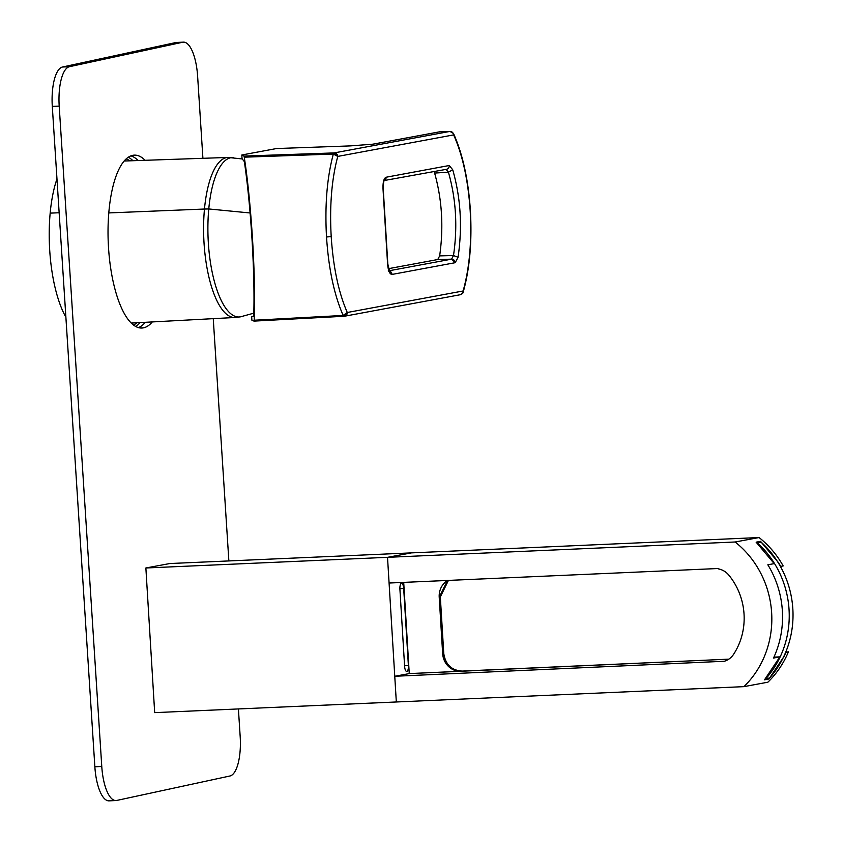 <?xml version="1.0" encoding="UTF-8"?>
<svg xmlns="http://www.w3.org/2000/svg" width="843" height="843" viewBox="0 0 843 843"><rect width="100%" height="100%" fill="white"/><g stroke="black" fill="none" stroke-linecap="round" stroke-linejoin="round"><path stroke-width="1.26" d="M250.097 212.973L208.769 208.959A79.79 27.545 -92.5 0 1 233.469 157.609A79.79 27.545 87.5 0 0 208.769 208.959L250.097 212.973M131.266 323.059L235.071 317.484A80.096 27.661 -92.5 0 1 204.47 209.032A80.096 27.661 87.5 0 0 235.071 317.484L240.487 316.831A79.79 27.545 -92.5 0 1 208.769 208.959A79.79 27.545 87.5 0 0 240.487 316.831L253.817 313.164M56.976 178.948A87.451 30.19 87.5 0 0 50.169 213.121A87.451 30.19 87.5 0 0 65.891 317.221A87.451 30.19 -92.5 0 1 50.169 213.121A87.451 30.19 -92.5 0 1 56.976 178.948M59.158 212.752L50.169 213.121L59.158 212.752M204.47 209.032L208.769 208.959L204.47 209.032A80.096 27.661 -92.5 0 1 228.01 157.441A80.096 27.661 87.5 0 0 204.47 209.032L108.789 212.921L204.47 209.032M399.888 588.646L403.692 588.477L408.391 665.58L404.577 665.749L408.391 665.58A5.522 1.907 -92.5 0 1 406.737 671.45A5.522 1.907 -92.5 0 1 404.608 666.276L399.909 589.183A5.522 1.907 -92.5 0 1 401.563 583.314A5.522 1.907 -92.5 0 1 403.692 588.477L399.888 588.646M411.468 552.882L387.517 557.328L145.871 567.982L169.822 563.535L411.468 552.882L169.822 563.535L145.871 567.982L387.517 557.328L396.326 701.977L154.68 712.63L396.326 701.977L387.517 557.328L411.468 552.882L387.517 557.328L735.117 541.996A93.889 88.009 79.5 0 1 757.119 566.791A93.889 88.009 79.5 0 1 771.651 612.903A93.889 88.009 79.5 0 1 762.799 660.048A93.889 88.009 79.5 0 1 743.926 686.645L767.878 682.198A93.889 88.009 -100.5 0 0 786.751 655.601A93.889 88.009 -100.5 0 0 788.416 651.839L785.665 652.313L788.416 651.839A93.889 88.009 79.5 0 1 786.751 655.601A93.889 88.009 79.5 0 1 767.878 682.198L743.926 686.645L396.326 701.977L743.926 686.645A93.889 88.009 -100.5 0 0 762.799 660.048A93.889 88.009 -100.5 0 0 771.651 612.903A93.889 88.009 -100.5 0 0 757.119 566.791A93.889 88.009 -100.5 0 0 735.117 541.996L759.069 537.549L411.468 552.882L759.069 537.549A93.889 88.009 79.5 0 1 781.071 562.344A93.889 88.009 -100.5 0 0 759.069 537.549L735.117 541.996L387.517 557.328L389.087 583.029L387.517 557.328L411.468 552.882M154.68 712.63L145.871 567.982L154.68 712.63M403.692 588.477A5.522 1.907 87.5 0 0 401.468 583.324A5.522 1.907 87.5 0 0 399.909 589.183L404.608 666.276A5.522 1.907 87.5 0 0 406.832 671.439A5.522 1.907 87.5 0 0 408.391 665.58L403.692 588.477M780.734 566.391L783.179 565.938A93.889 88.009 -100.5 0 0 781.071 562.344A93.889 88.009 79.5 0 1 783.179 565.938L780.734 566.391L778.616 562.797L760.534 541.354L756.129 542.175L760.534 541.354L778.616 562.797L780.734 566.391M718.731 568.972A18.409 17.26 79.5 0 1 728.805 575.116A64.437 60.401 79.5 0 1 744.042 614.125A64.437 60.401 79.5 0 1 733.621 654.263A18.409 17.26 79.5 0 1 724.348 661.26L394.756 676.276L409.255 673.589L728.816 659.152L462.217 671.081C451.616 670.47 445.462 664.6 443.766 653.504L442.659 653.704L439.214 597.171L440.32 596.96L443.766 653.504L440.32 596.96L448.423 580.405L440.32 596.96L439.214 597.171L442.659 653.704C444.366 664.811 450.489 670.67 461.037 671.302L409.255 673.589L403.702 582.376L409.255 673.589L394.756 676.276L724.348 661.26A18.409 17.26 -100.5 0 0 733.621 654.263A64.437 60.401 -100.5 0 0 744.042 614.125A64.437 60.401 -100.5 0 0 728.805 575.116A18.409 17.26 -100.5 0 0 718.731 568.972L718.731 568.972M765.159 679.089L768.921 678.994L764.506 679.816L779.88 656.876L773.516 658.056A93.889 88.009 -100.5 0 0 782.367 610.912A93.889 88.009 -100.5 0 0 767.836 564.799A93.889 88.009 79.5 0 1 782.367 610.912A93.889 88.009 79.5 0 1 773.516 658.056L779.88 656.876L773.937 657.14L779.88 656.876L764.506 679.816L768.921 678.994L784.296 656.054L785.961 652.303L784.296 656.054L768.921 678.994L765.159 679.089M447.559 580.448L439.214 597.171A18.409 17.26 79.5 0 1 447.57 580.448M396.326 701.977L394.756 676.276L396.326 701.977M718.7 568.488L389.087 583.029L718.7 568.488M774.211 563.619L756.129 542.175L774.211 563.619L767.836 564.799L774.211 563.619M442.659 653.704L443.766 653.504C445.462 664.6 451.616 670.47 462.217 671.081L461.037 671.302A18.409 17.26 79.5 0 1 442.659 653.704M761.155 542.165L756.93 542.892L761.155 542.165A93.889 88.009 79.5 0 1 792.831 608.825A93.889 88.009 79.5 0 1 769.627 677.993L765.844 678.699L769.627 677.993A93.889 88.009 -100.5 0 0 792.831 608.825A93.889 88.009 -100.5 0 0 761.155 542.165L757.709 542.323L761.155 542.165M756.54 542.544L757.709 542.323L756.54 542.544M765.507 678.72L765.844 678.699A93.889 88.009 -100.5 0 0 789.048 609.531A93.889 88.009 -100.5 0 0 757.372 542.871A93.889 88.009 79.5 0 1 789.048 609.531A93.889 88.009 79.5 0 1 765.844 678.699L765.507 678.72M459.93 294.765A3.678 3.456 -100.5 0 0 463.123 290.972C469.509 268.137 471.859 241.414 470.183 210.792L470.183 210.792C468.139 180.223 462.617 154.933 453.629 134.901L337.78 156.408A3.678 3.456 -100.5 0 0 334.134 152.92L243.964 156.071L241.825 154.986L276.493 148.547L349.887 145.923A3.678 1.212 88 0 0 349.824 145.934L373.101 144.164A3.678 3.456 -100.5 0 0 372.617 144.216L349.95 145.923M334.134 152.92L449.983 131.413A3.678 3.456 79.5 0 1 453.629 134.901A3.678 3.456 -100.5 0 0 449.983 131.413L334.134 152.92A3.678 3.456 79.5 0 1 337.78 156.408C331.678 179.137 329.487 205.861 331.204 236.598L326.515 236.978C324.745 205.197 327.021 177.567 333.333 154.069L337.78 156.408A3.678 2.413 -164.4 0 0 333.333 154.069C327.021 177.567 324.745 205.197 326.515 236.978C328.612 268.696 334.155 294.85 343.164 315.451L254.186 320.224C255.039 299.75 254.512 273.1 252.594 240.276C250.508 207.367 247.726 179.664 244.259 157.177L333.333 154.069L244.259 157.177L243.964 156.071L334.134 152.92L333.333 154.069M439.898 131.761L449.983 131.413L439.898 131.761A3.678 3.456 -100.5 0 0 439.424 131.814A3.678 3.456 -100.5 0 0 439.414 131.814A3.678 3.456 79.5 0 1 439.898 131.761L373.101 144.164L439.898 131.761M253.711 316.146L251.667 316.525L251.888 320.203L251.667 316.525L253.574 316.599L253.743 315.588C254.386 294.945 253.827 269.749 252.057 240.023C250.202 210.255 247.642 184.132 244.375 161.656L242.046 158.663L241.825 154.986L242.046 158.663L244.375 161.656C247.642 184.132 250.202 210.255 252.057 240.023C253.827 269.749 254.386 294.945 253.743 315.588L253.585 316.599L251.667 316.525L253.711 316.146M276.493 148.547L241.825 154.986L243.964 156.071L244.259 157.177C247.726 179.664 250.508 207.367 252.594 240.276C254.512 273.1 255.039 299.75 254.186 320.224L254.006 321.099L251.888 320.203L254.006 321.099L254.186 320.224L343.164 315.451A3.678 2.645 -24.3 0 0 347.284 312.49A3.678 3.456 79.5 0 1 344.081 316.273L254.006 321.099L254.186 320.224M343.164 315.451C334.155 294.85 328.612 268.696 326.515 236.978L331.204 236.598C333.227 267.263 338.58 292.563 347.284 312.49L463.123 290.972A3.678 3.456 79.5 0 1 460.352 294.713L344.502 316.23A3.678 3.456 -100.5 0 0 347.284 312.49L343.164 315.451L344.081 316.273A3.678 3.456 -100.5 0 0 344.502 316.23L254.028 321.109M253.743 315.588L253.574 316.599M449.983 131.413L453.523 133.542A3.678 2.613 155.2 0 1 453.629 134.901C462.617 154.933 468.139 180.223 470.183 210.792C471.859 241.414 469.509 268.137 463.123 290.972A3.678 2.381 16.1 0 1 463.207 292.121C463.798 292.395 462.839 293.259 460.352 294.713M349.887 145.923L372.617 144.216A3.678 3.456 -100.5 0 0 372.606 144.227L440.025 131.761M439.962 131.761L450.12 131.403M439.656 255.882L437.759 259.528L388.507 268.675L437.759 259.528L439.656 255.882C443.724 227.21 442.048 199.612 434.619 173.068C442.048 199.612 443.724 227.21 439.656 255.882L453.492 255.545L439.656 255.882M434.04 171.603L434.619 173.068L434.04 171.603M448.413 172.193L434.619 173.068L448.413 172.193C456.042 198.885 457.738 226.672 453.492 255.545L451.574 259.159L437.759 259.528L451.574 259.159L389.234 270.74L451.574 259.159L453.492 255.545C457.738 226.672 456.042 198.885 448.413 172.193L446.105 169.348L448.413 172.193L452.723 169.78L449.266 165.502L386.083 177.241C383.828 178.316 382.806 182.225 383.017 188.958L387.59 264.122C388.201 270.772 389.666 274.207 391.995 274.439L455.188 262.7L458.055 257.263C462.501 226.967 460.721 197.799 452.723 169.78L448.413 172.193M463.123 290.972L347.284 312.49C338.58 292.563 333.227 267.263 331.204 236.598C329.487 205.861 331.678 179.137 337.78 156.408L453.629 134.901M387.822 264.049L383.017 188.958C382.806 182.225 383.828 178.316 386.083 177.241L384.208 180.718A3.678 3.456 -100.5 0 0 386.083 177.241L449.266 165.502A3.678 3.456 79.5 0 1 446.495 169.295L384.334 180.507C384.45 181.487 383.502 178.368 383.238 188.885L387.822 264.049L389.603 271.351L388.244 270.909M449.266 165.502L452.723 169.78C460.721 197.799 462.501 226.967 458.055 257.263L453.492 255.545L458.055 257.263L455.188 262.7L451.574 259.159A3.678 3.456 79.5 0 1 455.188 262.7L391.995 274.439A3.678 3.456 -100.5 0 0 389.382 271.024M388.381 270.898L391.995 274.439C389.666 274.207 388.201 270.772 387.59 264.122L387.685 264.101M126.144 158.916A83.826 28.947 -92.5 0 1 129.854 160.823A83.826 28.947 87.5 0 0 126.144 158.916M136.998 322.743A83.826 28.947 -92.5 0 1 133.468 324.976A83.826 28.947 87.5 0 0 136.998 322.743M138.442 327.59A86.523 29.874 87.5 0 0 145.302 322.3A86.523 29.874 -92.5 0 1 138.442 327.59A86.523 29.874 87.5 0 0 145.302 322.3A86.523 29.874 -92.5 0 1 138.442 327.59M138.168 160.539A86.523 29.874 87.5 0 0 130.865 155.871A86.523 29.874 -92.5 0 1 138.168 160.539A86.523 29.874 87.5 0 0 130.865 155.871A86.523 29.874 -92.5 0 1 138.168 160.539M143.668 327.801L140.159 327.948L143.668 327.801A86.523 29.874 -92.5 0 1 141.919 328.022A86.523 29.874 -92.5 0 1 108.389 245.429A86.523 29.874 -92.5 0 1 132.551 155.365A86.523 29.874 -92.5 0 1 134.29 155.144A86.523 29.874 -92.5 0 1 145.133 160.296A86.523 29.874 87.5 0 0 132.551 155.365A86.523 29.874 87.5 0 0 108.536 247.968A86.523 29.874 87.5 0 0 143.668 327.801A86.523 29.874 87.5 0 0 152.267 321.931A86.523 29.874 -92.5 0 1 143.668 327.801M240.181 736.582L238.4 708.942L240.181 736.582A36.818 12.708 -92.5 0 1 229.96 775.992A36.818 12.708 87.5 0 0 240.181 736.582M228.864 560.932L213.247 318.654L228.864 560.932M202.91 158.305L197.62 76.218L202.91 158.305M59.2 106.113L101.771 766.477L94.859 766.782L52.298 106.418L59.2 106.113A36.818 12.708 -92.5 0 1 69.421 66.702L62.519 67.008L175.766 42.55L182.668 42.245L69.421 66.702L182.668 42.245A36.818 12.708 -92.5 0 1 197.62 76.218A36.818 12.708 87.5 0 0 183.416 42.15A36.818 12.708 87.5 0 0 182.668 42.245L175.766 42.55L62.519 67.008A36.818 12.708 87.5 0 0 52.298 106.418L94.859 766.782L101.771 766.477A36.818 12.708 87.5 0 0 115.976 800.544A36.818 12.708 87.5 0 0 116.713 800.45L229.96 775.992L116.713 800.45A36.818 12.708 -92.5 0 1 101.771 766.477L59.2 106.113L52.298 106.418A36.818 12.708 -92.5 0 1 62.519 67.008L69.421 66.702A36.818 12.708 87.5 0 0 59.2 106.113M115.976 800.544L109.074 800.85A36.818 12.708 -92.5 0 1 94.859 766.782A36.818 12.708 87.5 0 0 109.811 800.755M175.766 42.55A36.818 12.708 -92.5 0 1 176.514 42.456L183.416 42.15M128.336 157.198A86.523 29.874 -92.5 0 1 132.941 160.718A86.523 29.874 87.5 0 0 128.336 157.198M140.075 322.584A86.523 29.874 -92.5 0 1 135.797 326.494A86.523 29.874 87.5 0 0 140.075 322.584M124.121 161.024L228.01 157.441L242.405 158.969M453.523 133.542C462.733 154.111 468.36 179.844 470.405 210.718C472.112 241.656 469.72 268.791 463.207 292.11"/></g></svg>
